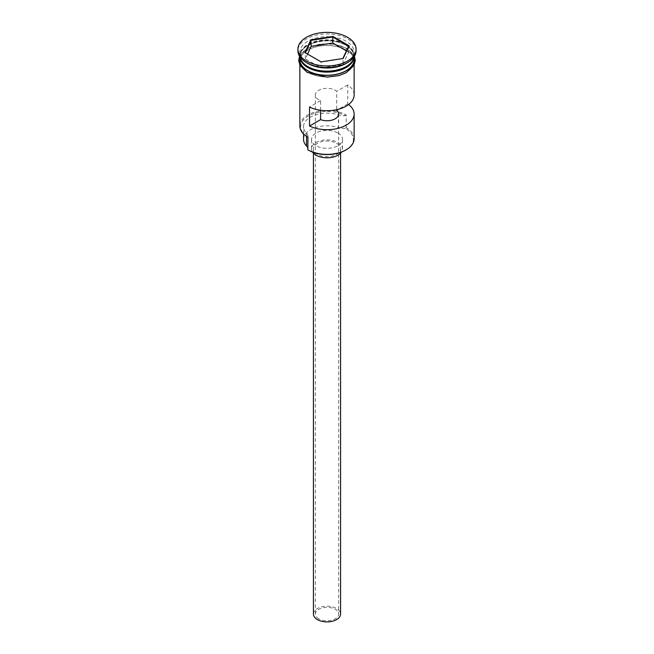 <?xml version="1.0" encoding="UTF-8"?>
<svg xmlns="http://www.w3.org/2000/svg" width="654" height="654" viewBox="0 0 654 654"><rect width="100%" height="100%" fill="white"/><g stroke="black" fill="none" stroke-linecap="round" stroke-linejoin="round"><path stroke-width="0.49" stroke-dasharray="3.27 2.45" d="M354.133 138.722A27.133 15.663 0 0 0 346.187 127.644L345.214 128.356A26.356 15.214 180 0 1 345.639 128.593A26.356 15.214 180 0 1 345.639 150.118M308.361 150.118A26.356 15.214 180 0 1 307.952 149.872L307.813 149.799M318.776 618.815A11.625 6.712 180 0 1 315.375 614.065A11.625 6.712 180 0 1 322.553 607.86A11.625 6.712 180 0 1 335.224 609.315A11.625 6.712 180 0 1 338.625 614.065A11.625 6.712 180 0 1 331.447 620.27A11.625 6.712 180 0 1 318.776 618.815M320.591 110.273L320.591 100.651A11.625 6.712 180 0 1 318.776 99.792A11.625 6.712 180 0 1 315.375 95.051A11.625 6.712 180 0 1 322.553 88.846A11.625 6.712 180 0 1 335.224 90.301A11.625 6.712 180 0 1 336.704 91.347L336.704 109.676M313.438 614.065A13.562 7.832 180 0 1 321.809 606.83A13.562 7.832 180 0 1 336.589 608.522A13.562 7.832 180 0 1 340.562 614.065M336.589 143.308A13.562 7.832 180 0 1 340.562 148.85A13.562 7.832 180 0 1 332.191 156.085A13.562 7.832 180 0 1 317.411 154.385A13.562 7.832 180 0 1 313.438 148.85A13.562 7.832 180 0 1 321.809 141.616A13.562 7.832 180 0 1 336.589 143.308M312.538 152.08A15.5 8.952 180 0 1 311.5 148.85A15.5 8.952 180 0 1 321.065 140.577A15.5 8.952 180 0 1 337.963 142.523A15.5 8.952 180 0 1 342.5 148.85A15.5 8.952 180 0 1 341.462 152.08M337.963 133.024A15.5 8.952 180 0 1 342.5 139.359A15.5 8.952 180 0 1 332.935 147.624A15.5 8.952 180 0 1 316.037 145.687A15.5 8.952 180 0 1 311.5 139.359A15.5 8.952 180 0 1 321.065 131.086A15.5 8.952 180 0 1 337.963 133.024M354.018 56.939A27.133 15.663 0 0 0 354.133 55.492A27.133 15.663 0 0 0 346.187 44.415A27.133 15.663 0 0 0 316.618 41.022A27.133 15.663 0 0 0 299.867 55.492A27.133 15.663 0 0 0 299.982 56.939M354.133 56.44L354.133 56.767A27.133 15.663 0 0 0 354.133 56.44A27.133 15.663 0 0 0 346.187 45.363A27.133 15.663 0 0 0 316.618 41.97A27.133 15.663 0 0 0 299.867 56.44A27.133 15.663 0 0 0 299.875 56.775L299.867 56.44M346.187 63.405A27.133 15.663 0 0 0 354.133 52.328A27.133 15.663 0 0 0 346.187 41.251A27.133 15.663 0 0 0 316.618 37.85A27.133 15.663 0 0 0 299.867 52.328A27.133 15.663 0 0 0 307.813 63.405M356.07 50.742A29.07 16.783 0 0 0 347.552 38.872A29.07 16.783 0 0 0 315.874 35.234A29.07 16.783 0 0 0 297.93 50.742M348.582 104.542A27.133 15.663 -0 0 0 347.756 103.953L347.756 84.963A27.133 15.663 180 0 1 354.133 95.051M346.187 127.644L346.187 114.99A27.133 15.663 0 0 0 316.618 111.589A27.133 15.663 0 0 0 299.867 126.067M307.813 72.267A27.133 15.663 0 0 0 337.382 75.66A27.133 15.663 0 0 0 354.133 61.19A27.133 15.663 0 0 0 346.187 50.113A27.133 15.663 0 0 0 316.618 46.712A27.133 15.663 0 0 0 299.867 61.19A27.133 15.663 0 0 0 307.813 72.267M354.133 59.604A27.133 15.663 0 0 0 346.187 48.527A27.133 15.663 0 0 0 316.618 45.134A27.133 15.663 0 0 0 299.867 59.604M347.756 84.963L336.704 91.347M347.756 103.953L338.698 109.185M306.53 133.302A11.625 6.712 180 0 1 308.001 136.572A11.625 6.712 180 0 1 307.952 137.209A26.356 15.214 180 0 1 308.361 115.938A26.356 15.214 180 0 1 345.214 115.701A11.625 6.712 180 0 1 338.437 114.875A23.446 13.538 180 0 0 303.554 126.696A23.446 13.538 180 0 0 306.53 133.302L306.53 136.343M345.214 115.701L346.187 114.99M345.214 128.356A11.625 6.712 180 0 1 338.437 127.538L338.437 114.875M307.813 148.025A11.625 6.712 180 0 1 308.001 149.226A11.625 6.712 180 0 1 307.952 149.872M303.554 139.359A23.446 13.538 180 0 1 338.437 127.538M320.591 100.651L309.53 107.035M307.584 54.094L305.385 58.835L321.212 67.967L321.212 61.958L342.868 58.525M321.212 67.967L342.827 64.623L343.137 58.476M305.385 58.835L305.385 52.819L321.089 61.893M305.385 52.819L304.952 52.573M342.827 64.623L348.615 52.148L348.615 46.132M348.615 52.148L346.416 50.873M307.952 66.643A26.74 15.443 180 0 1 300.26 55.811A26.74 15.443 180 0 1 316.765 41.545A26.74 15.443 180 0 1 345.909 44.889A26.74 15.443 180 0 1 353.74 55.811A26.74 15.443 180 0 1 346.048 66.643M352.195 61.304A26.74 15.443 0 0 0 353.74 56.121A26.74 15.443 0 0 0 345.909 45.208A26.74 15.443 0 0 0 316.765 41.856A26.74 15.443 0 0 0 300.26 56.121A26.74 15.443 0 0 0 301.805 61.304M346.326 50.031A27.329 15.778 180 0 1 346.326 72.341A27.329 15.778 180 0 1 307.674 72.341A27.329 15.778 180 0 1 307.674 50.031A27.329 15.778 180 0 1 346.326 50.031M354.133 57.732A27.329 15.778 0 0 0 346.326 48.445A27.329 15.778 0 0 0 318.065 44.693A27.329 15.778 0 0 0 299.867 57.732M315.375 95.051L315.375 614.065M340.562 153.183L340.562 148.85M342.5 148.85L342.5 139.359M308.009 66.544C302.9 63.471 300.317 59.89 300.26 55.811L300.26 56.121C298.723 43.368 330.572 35.373 345.991 45.379C351.1 48.461 353.683 52.042 353.74 56.121L353.74 55.811C355.277 68.556 323.428 76.551 308.009 66.544M354.133 65.179L354.133 61.19M354.133 55.492L354.133 52.328M299.557 56.285L306.742 48.666L319.356 44.268L334.031 44.17L346.808 48.404L354.443 56.285M299.867 55.492L299.867 52.328M299.867 65.179L299.867 61.19M308.001 149.226L308.001 136.572M303.554 133.939L303.554 126.696M311.5 148.85L311.5 139.359M313.438 153.183L313.438 148.85M338.625 114.041L338.625 614.065"/><path stroke-width="0.98" d="M346.187 149.799L345.639 150.118A26.356 15.214 180 0 1 308.361 150.118L307.813 149.799A27.133 15.663 0 0 0 346.187 149.799A27.133 15.663 0 0 0 354.133 138.722L354.133 114.041A27.133 15.663 -0 0 0 348.582 104.542M308.361 150.118L307.813 149.799L307.952 137.209M340.562 153.183L340.562 614.065A13.562 7.832 180 0 1 332.191 621.3A13.562 7.832 180 0 1 317.411 619.6A13.562 7.832 180 0 1 313.438 614.065L313.438 153.183M341.462 152.08A15.5 8.952 180 0 1 316.037 155.178A15.5 8.952 180 0 1 312.538 152.08M299.982 56.939A27.133 15.663 0 0 0 307.813 66.569A27.133 15.663 0 0 0 336.213 70.223A27.133 15.663 0 0 0 354.018 56.939M299.875 56.775A27.133 15.663 0 0 0 307.813 67.517A27.133 15.663 0 0 0 337.112 70.975A27.133 15.663 0 0 0 354.125 56.775L354.133 59.604A27.133 15.663 0 0 1 337.382 74.074A27.133 15.663 0 0 1 307.813 70.681A27.133 15.663 0 0 1 299.867 59.604L299.867 56.767M297.93 49.164L297.93 50.742A29.07 16.783 0 0 0 306.448 62.612L307.813 63.405A27.133 15.663 0 0 0 346.187 63.405L347.552 62.612A29.07 16.783 0 0 0 356.07 50.742L356.07 49.164A29.07 16.783 0 0 0 347.552 37.294A29.07 16.783 0 0 0 315.874 33.656A29.07 16.783 0 0 0 297.93 49.164A29.07 16.783 0 0 0 306.448 61.026A29.07 16.783 0 0 0 338.126 64.664A29.07 16.783 0 0 0 356.07 49.164M307.813 63.405L306.448 62.612A29.07 16.783 0 0 0 347.552 62.612M354.133 65.179L354.133 95.051A27.133 15.663 180 0 1 338.445 109.251A27.133 15.663 180 0 1 309.53 107.035L309.53 126.026A27.133 15.663 -0 0 0 338.445 128.241A27.133 15.663 -0 0 0 354.133 114.041M336.704 109.676L336.704 110.338A11.625 6.712 180 0 1 338.625 114.041A11.625 6.712 180 0 1 332.51 119.952A11.625 6.712 180 0 1 320.591 119.641L309.53 126.026M338.698 109.185L336.704 110.338M332.911 36.428L349.048 45.747L343.137 58.476L321.089 61.893L304.952 52.573L310.863 39.845L332.911 36.428L332.788 37L311.173 40.344L305.385 52.819M299.867 65.179L299.867 126.067A27.133 15.663 0 0 0 307.813 137.144L307.813 137.144M303.554 133.939L303.554 139.359A23.446 13.538 180 0 0 306.53 145.956A11.625 6.712 180 0 1 307.813 148.025M320.591 119.641L320.591 110.273M346.416 50.873L332.788 43.009L311.173 46.352L310.863 39.845M311.173 46.352L307.584 54.094M332.788 43.009L332.788 37L348.615 46.132L342.868 58.525M349.048 45.747L348.615 46.132M346.048 66.643A26.74 15.443 180 0 1 308.091 66.724A26.74 15.443 180 0 1 307.952 66.643M301.805 61.304A26.74 15.443 0 0 0 308.091 67.043A26.74 15.443 0 0 0 352.195 61.304M299.867 57.732A27.329 15.778 0 0 0 307.674 70.763A27.329 15.778 0 0 0 338.944 73.796A27.329 15.778 0 0 0 354.133 57.732M306.53 145.956L306.53 136.343M354.443 56.285L355.294 60.47L354.059 65.326L346.219 72.717L338.944 75.594L327.049 77.139L307.192 72.39L299.908 65.261L298.706 60.413L299.557 56.285"/></g></svg>
